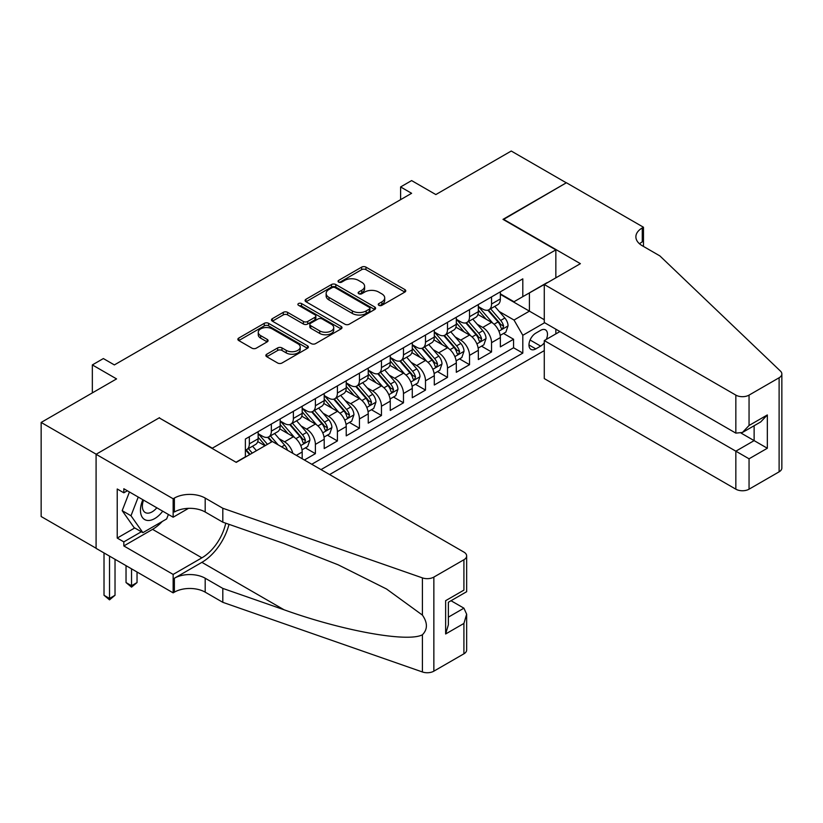 <?xml version="1.0" encoding="UTF-8"?>
<svg xmlns="http://www.w3.org/2000/svg" width="823" height="823" viewBox="0 0 823 823"><rect width="100%" height="100%" fill="white"/><g stroke="black" fill="none" stroke-linecap="round" stroke-linejoin="round"><path stroke-width="1.23" d="M378.868 305.333A2.14 1.234 0 0 0 381.893 305.333L404.865 292.072A3.055 1.769 0 0 0 405.76 290.828A3.055 1.769 0 0 0 404.865 289.583L365.957 267.125A3.055 1.769 0 0 0 361.636 267.125L338.675 280.376A2.14 1.234 0 0 0 338.047 281.25A2.14 1.234 0 0 0 338.675 282.124A2.14 1.234 0 0 0 341.699 282.124L344.672 280.406A9.783 5.648 0 0 1 358.499 280.406L361.739 282.279A9.783 5.648 0 0 1 364.61 286.27A9.783 5.648 0 0 1 361.739 290.272L358.777 291.98A2.14 1.234 0 0 0 358.149 292.854A2.14 1.234 0 0 0 358.777 293.729A2.14 1.234 0 0 0 361.801 293.729L364.774 292.011A9.783 5.648 0 0 1 378.601 292.011L381.841 293.883A9.783 5.648 0 0 1 384.711 297.875A9.783 5.648 0 0 1 381.841 301.876L378.868 303.584A2.14 1.234 0 0 0 378.241 304.459A2.14 1.234 0 0 0 378.868 305.333L378.868 303.584M266.755 354.219A3.055 1.769 0 0 0 265.86 355.464A3.055 1.769 0 0 0 266.755 356.719L277.67 363.015A3.055 1.769 0 0 0 281.991 363.015L307.493 348.294A3.055 1.769 0 0 0 308.388 347.039A3.055 1.769 0 0 0 307.493 345.794L268.596 323.336A3.055 1.769 0 0 0 264.265 323.336L238.763 338.058A3.055 1.769 0 0 0 237.868 339.302A3.055 1.769 0 0 0 238.763 340.557L251.951 348.17A3.055 1.769 0 0 0 256.272 348.17L267.187 341.864A3.055 1.769 0 0 0 268.082 340.619A3.055 1.769 0 0 0 267.187 339.374L260.644 335.599A8.179 4.722 0 0 1 258.257 332.255A8.179 4.722 0 0 1 263.298 327.893A8.179 4.722 0 0 1 272.207 328.922L297.823 343.705A8.179 4.722 0 0 1 300.22 347.039A8.179 4.722 0 0 1 295.169 351.4A8.179 4.722 0 0 1 286.26 350.382L281.991 347.913A3.055 1.769 0 0 0 277.67 347.913L266.755 354.219L266.755 356.719M159.497 418.053L212.344 448.185L555.844 249.873L502.997 219.36L566.296 182.809L511.258 151.031L435.84 194.567L411.613 180.587L400.606 186.944L411.613 193.302L114.366 364.918L103.359 358.561L92.341 364.918L92.341 392.89M159.497 417.673L96.198 454.224L41.15 422.446L116.568 378.899L92.341 364.918M344.888 324.211A3.055 1.769 0 0 0 349.209 324.211L374.712 309.489A3.055 1.769 0 0 0 375.607 308.234A3.055 1.769 0 0 0 374.712 306.989L335.805 284.532A3.055 1.769 0 0 0 331.484 284.532L305.981 299.253A3.055 1.769 0 0 0 305.086 300.498A3.055 1.769 0 0 0 305.981 301.743L344.888 324.211M299.377 305.796A2.14 1.234 0 0 1 301.547 306.105L341.061 328.912L315.6 343.613A3.055 1.769 0 0 1 311.279 343.613L272.372 321.155L272.372 318.655A3.055 1.769 0 0 0 271.477 319.9A3.055 1.769 0 0 0 272.372 321.155M272.372 318.655L283.287 312.349A3.055 1.769 0 0 1 287.608 312.349L303.389 321.464A3.055 1.769 0 0 0 307.709 321.464L314.952 317.287A3.055 1.769 0 0 0 315.847 316.032A3.055 1.769 0 0 0 314.952 314.787L298.523 305.302A2.14 1.234 0 0 1 297.895 304.428A2.14 1.234 0 0 1 299.222 303.286A2.14 1.234 0 0 1 301.547 303.553L341.103 326.392A3.055 1.769 0 0 1 341.998 327.636A3.055 1.769 0 0 1 341.103 328.891L341.103 326.392M96.085 548.231L41.15 516.515L41.15 422.446M304.387 460.006L315.394 453.658L305.374 447.866M301.064 425.923L306.588 429.122A12.458 7.191 60 0 1 315.394 444.379L324.2 439.287L324.2 448.566L337.409 440.943L327.4 435.161M323.079 413.218L328.603 416.407A12.458 7.191 60 0 1 337.409 431.664L346.226 426.581L346.226 435.861L359.435 428.227L349.415 422.446M345.094 400.503L350.629 403.692A12.458 7.191 60 0 1 359.435 418.948L368.241 413.866L368.241 423.145L381.45 415.512L371.43 409.731M367.12 387.787L372.644 390.976A12.458 7.191 60 0 1 381.45 406.233L390.256 401.151L390.256 410.43L403.476 402.807L393.456 397.015M389.135 375.072L394.659 378.271A12.458 7.191 60 0 1 403.476 393.528L412.282 388.435L412.282 397.715L425.491 390.092L415.471 384.31M411.15 362.367L416.685 365.556A12.458 7.191 60 0 1 425.491 380.812L434.297 375.73L434.297 385.01L447.506 377.376L437.486 371.595M433.176 349.652L438.7 352.841A12.458 7.191 60 0 1 447.506 368.097L456.312 363.015L456.312 372.294L469.532 364.671L459.512 358.879M455.191 336.936L460.715 340.136A12.458 7.191 60 0 1 469.532 355.382L478.338 350.3L478.338 359.579L491.547 351.956L491.547 342.677A12.458 7.191 -120 0 0 482.741 327.42L477.206 324.231M481.527 346.174L491.547 351.956M264.975 445.768L257.743 441.601M302.185 458.74L302.185 452.002A12.458 7.191 -120 0 0 293.379 436.746L279.758 428.886M292.865 453.35A12.458 7.191 60 0 0 284.573 441.828L279.038 438.638M324.2 439.287A12.458 7.191 -120 0 0 315.394 424.03L301.774 416.171M346.226 426.581A12.458 7.191 -120 0 0 337.409 411.325L323.799 403.455M368.241 413.866A12.458 7.191 -120 0 0 359.435 398.61L345.814 390.75M390.256 401.151A12.458 7.191 -120 0 0 381.45 385.894L367.84 378.035M412.282 388.435A12.458 7.191 -120 0 0 403.476 373.179L389.855 365.319M434.297 375.73A12.458 7.191 -120 0 0 425.491 360.474L411.87 352.614M456.312 363.015A12.458 7.191 -120 0 0 447.506 347.759L433.896 339.899M478.338 350.3A12.458 7.191 -120 0 0 469.532 335.043L455.911 327.184M546.287 339.426A9.65 5.576 120 0 0 545.474 329.869A9.65 5.576 120 0 0 540.649 330.342L535.804 333.14A9.65 5.576 120 0 0 529.498 341.648A9.65 5.576 120 0 0 530.979 349.384A9.65 5.576 120 0 0 535.804 348.901L540.649 346.102A9.65 5.576 120 0 0 544.281 342.8M329.601 474.562L544.281 350.619M555.844 249.873L555.844 277.835M555.844 329.2L555.844 333.901M321.011 469.604L522.811 353.098L522.811 335.3L514.005 320.044L499.232 311.516M236.016 462.238L245.377 456.827L245.377 439.029L522.811 278.853L522.811 296.65L547.038 282.927M544.61 322.719L522.811 335.3M258.144 433.69L262.547 436.241A12.458 7.191 60 0 0 268.782 436.859L277.588 431.766A12.458 7.191 -120 0 0 280.17 426.067L280.17 418.948M280.17 420.985L284.573 423.526A12.458 7.191 60 0 0 290.797 424.143L299.603 419.061A12.458 7.191 -120 0 0 302.185 413.352L302.185 406.233M302.185 408.27L306.588 410.811A12.458 7.191 60 0 0 312.812 411.428L321.628 406.346A12.458 7.191 -120 0 0 324.2 400.647L324.2 393.528M324.2 395.554L328.603 398.095A12.458 7.191 60 0 0 334.838 398.713L343.644 393.631A12.458 7.191 -120 0 0 346.226 387.931L346.226 380.812M346.226 382.849L350.629 385.39A12.458 7.191 60 0 0 356.853 386.008L365.659 380.915A12.458 7.191 -120 0 0 368.241 375.216L368.241 368.097M368.241 370.134L372.644 372.675A12.458 7.191 60 0 0 378.868 373.292L387.684 368.21A12.458 7.191 -120 0 0 390.256 362.501L390.256 355.382M390.256 357.419L394.659 359.96A12.458 7.191 60 0 0 400.894 360.577L409.7 355.495A12.458 7.191 -120 0 0 412.282 349.796L412.282 342.677M412.282 344.703L416.685 347.255A12.458 7.191 60 0 0 422.909 347.872L431.715 342.779A12.458 7.191 -120 0 0 434.297 337.08L434.297 329.961M434.297 331.998L438.7 334.539A12.458 7.191 60 0 0 444.924 335.156L453.74 330.074A12.458 7.191 -120 0 0 456.312 324.365L456.312 317.246M456.312 319.283L460.715 321.824A12.458 7.191 60 0 0 466.95 322.441L475.756 317.359A12.458 7.191 -120 0 0 478.338 311.66L478.338 304.531M311.763 464.265L513.562 347.759L513.562 339.241L500.353 346.874L500.353 337.584A12.458 7.191 -120 0 0 491.547 322.338L477.926 314.468M478.338 306.567L482.741 309.109A12.458 7.191 -120 0 0 488.965 309.726A12.458 7.191 -120 0 0 491.547 304.026L491.547 296.908M488.965 309.726L497.771 304.644A12.458 7.191 -120 0 0 500.353 298.944L500.353 291.826M249.338 436.746L249.338 443.864A12.458 7.191 60 0 1 246.756 449.564A12.458 7.191 60 0 1 245.377 450.068M246.756 449.564L255.562 444.482A12.458 7.191 -120 0 0 258.144 438.782L258.144 431.664M271.353 424.03L271.353 431.149A12.458 7.191 60 0 1 268.782 436.859M293.379 411.325L293.379 418.444A12.458 7.191 60 0 1 290.797 424.143M315.394 398.61L315.394 405.729A12.458 7.191 60 0 1 312.812 411.428M337.409 385.894L337.409 393.013A12.458 7.191 60 0 1 334.838 398.713M359.435 373.179L359.435 380.298A12.458 7.191 60 0 1 356.853 386.008M381.45 360.474L381.45 367.593A12.458 7.191 60 0 1 378.868 373.292M403.476 347.759L403.476 354.878A12.458 7.191 60 0 1 400.894 360.577M425.491 335.043L425.491 342.162A12.458 7.191 60 0 1 422.909 347.872M447.506 322.338L447.506 329.457A12.458 7.191 60 0 1 444.924 335.156M469.532 309.623L469.532 316.742A12.458 7.191 60 0 1 466.95 322.441M469.532 355.382L469.532 364.671M447.506 368.097L447.506 377.376M425.491 380.812L425.491 390.092M403.476 393.528L403.476 402.807M381.45 406.233L381.45 415.512M359.435 418.948L359.435 428.227M337.409 431.664L337.409 440.943M315.394 444.379L315.394 453.658M514.005 320.044L529.415 311.145L529.415 292.844L547.038 282.67M500.353 294.367L544.281 319.725M500.353 293.862L514.005 301.743L522.811 296.65M400.606 186.944L400.606 199.66M503.542 333.459L513.562 339.241M513.562 347.759L522.811 353.098M379.722 305.642L381.841 304.417A9.783 5.648 0 0 0 384.711 300.426L384.711 297.875M364.61 286.27L364.61 288.822A9.783 5.648 0 0 1 361.739 292.813L359.63 294.037M404.823 292.103L365.957 269.666A3.055 1.769 0 0 0 361.636 269.666L339.529 282.423M374.671 309.51L335.805 287.073A3.055 1.769 0 0 0 331.484 287.073L306.022 301.774M369.311 309.109A2.14 1.234 0 0 0 369.939 308.234A2.14 1.234 0 0 0 369.311 307.36L335.156 287.649A2.14 1.234 0 0 0 332.132 287.649L329.005 289.459A9.783 5.648 0 0 0 326.134 293.451A9.783 5.648 0 0 0 329.005 297.442L352.347 310.919A9.783 5.648 0 0 0 366.173 310.919L369.311 309.109L369.311 311.65A2.14 1.234 0 0 0 369.939 310.775L369.939 308.234M326.134 293.451L326.134 295.992A9.783 5.648 0 0 0 329.005 299.984L329.005 297.442M369.311 311.65L366.173 313.46A9.783 5.648 0 0 1 352.347 313.46L329.005 299.984M272.413 321.176L283.287 314.9L283.287 312.349M315.847 316.032L315.847 318.573A3.055 1.769 0 0 1 314.952 319.828L307.709 324.005A3.055 1.769 0 0 1 303.389 324.005L287.608 314.9A3.055 1.769 0 0 0 283.287 314.9M319.756 330.918A8.179 4.722 0 0 0 328.675 331.936A8.179 4.722 0 0 0 333.716 327.575A8.179 4.722 0 0 0 331.319 324.241L322.297 319.026A3.055 1.769 0 0 0 317.976 319.026L310.734 323.213A3.055 1.769 0 0 0 309.839 324.457A3.055 1.769 0 0 0 310.734 325.702L319.756 330.918L319.756 333.459A8.179 4.722 0 0 0 328.675 334.477A8.179 4.722 0 0 0 333.716 330.116L333.716 327.575M309.839 324.457L309.839 326.998A3.055 1.769 0 0 0 310.734 328.243L310.734 325.702M319.756 333.459L310.734 328.243M300.22 347.039L300.22 349.59A8.179 4.722 0 0 1 295.169 353.952A8.179 4.722 0 0 1 286.26 352.923L281.991 350.464A3.055 1.769 0 0 0 277.67 350.464L266.796 356.74M258.257 332.255L258.257 334.796A8.179 4.722 0 0 0 260.644 338.14L260.644 335.599M267.146 341.884L260.644 338.14M307.452 348.314L268.596 325.877A3.055 1.769 0 0 0 264.265 325.877L238.804 340.578M500.168 335.403L505.857 332.122L508.058 325.764A8.251 4.763 -120 0 0 504.849 318.017L494.788 306.372M492.771 323.141L480.838 309.325A23.826 13.754 -120 0 0 478.338 306.701M486.228 319.262L479.552 311.536A19.773 11.419 -120 0 0 478.338 310.209M487.844 310.178L498.018 321.958A8.251 4.763 60 0 1 500.96 327.647L501.567 328.624L502.678 328.459L503.604 326.114A8.251 4.763 -120 0 0 500.662 320.435L490.601 308.79M488.44 309.983L499.376 322.647A4.208 2.428 60 0 1 500.435 324.293L503.604 326.114M142.863 499.726A20.236 11.687 120 0 0 147.615 520.465A20.236 11.687 120 0 0 162.707 511.186M143.541 500.117A13.857 8.004 120 0 0 145.229 512.523A13.857 8.004 120 0 0 147.266 513.151A13.857 8.004 120 0 0 156.823 507.781M168.386 514.468L166.657 518.932L142.883 532.656L134.077 527.574L122.185 510.661L129.437 491.979M142.883 532.656L130.991 515.754L138.243 497.061M122.185 510.661L130.991 515.754M559.918 331.546L544.281 340.578L544.281 378.59L735.844 489.181L735.844 451.179L754.125 440.624L754.125 425.728M544.281 340.578L749.053 458.802L749.053 489.181L779.114 471.836L779.114 377.757A9.341 5.391 0 0 0 781.85 373.951A9.341 5.391 0 0 0 780.502 371.152L659.881 255.912L642.269 245.738A21.799 12.582 180 0 1 635.881 236.839A21.799 12.582 180 0 1 642.269 227.94L643.473 227.241L566.409 182.747L503.326 219.556M503.326 219.175L580.39 263.669L544.281 284.511L735.844 395.112A9.341 5.391 0 0 0 749.053 395.112L779.114 377.757M643.473 227.241L643.473 245.676L642.814 246.056M544.281 284.511L544.281 322.523L735.844 433.124L735.844 395.112M781.85 373.951L781.85 468.02A9.341 5.391 180 0 1 779.114 471.836M749.053 489.181A9.341 5.391 180 0 1 735.844 489.181M639.522 243.803A21.799 12.582 180 0 1 642.269 241.859L642.269 227.94M741.132 433.124L767.334 448.247L749.053 458.802M749.053 395.112L749.053 425.491L742.449 432.466L735.844 433.124M749.053 425.491L767.334 414.946L760.73 421.921L742.449 432.466M272.351 441.509L463.915 552.11A9.341 5.391 -0 0 1 466.651 555.926A9.341 5.391 -0 0 1 463.915 559.743L433.855 577.088L433.855 671.167A9.341 5.391 180 0 1 422.415 671.969L222.807 602.323L205.194 592.159A21.799 12.582 -0 0 0 174.363 592.159L173.149 592.858L96.085 548.365L96.085 454.286L159.168 417.868L236.242 462.361L272.351 441.509M222.807 602.323L222.807 588.404L284.017 609.761C342.512 630.85 407.869 642.66 422.415 634.77C427.723 629.338 427.723 622.785 422.415 615.1L386.501 588.98L338.191 564.825L284.017 543.53L222.807 522.173L205.194 512.009A21.799 12.582 -0 0 0 174.363 512.009L174.363 498.08L173.149 498.779L96.085 454.286M222.807 522.173L222.807 508.254L205.194 498.08A21.799 12.582 -0 0 0 174.363 498.08M284.017 609.761L201.892 562.346L174.363 578.24A21.799 12.582 -0 0 1 205.194 578.24L222.807 588.404M463.915 653.812L463.915 623.433L466.651 614.225L466.651 649.995A9.341 5.391 180 0 1 463.915 653.812L433.855 671.167M422.415 615.1L422.415 577.89L222.807 508.254M162.275 521.463A35.029 20.225 -60 0 1 152.564 529.354L123.831 545.947L123.831 541.884L141.34 531.771M127.349 490.775L123.831 492.812L117.226 488.996L117.226 538.067L123.831 541.884M123.831 492.812L123.831 488.739L173.149 517.214L173.149 498.779M173.149 592.858L173.149 574.423L201.892 557.829A35.029 20.225 120 0 0 225.739 523.191M123.831 545.947L173.149 574.423M451.014 600.728L463.915 608.176L466.651 614.225M201.892 562.346A40.564 23.414 120 0 0 229.01 524.333M188.529 508.336L173.149 517.214M422.415 577.89A9.341 5.391 -0 0 0 433.855 577.088M117.226 538.067L134.735 527.955M463.915 623.433L445.634 633.977L448.37 624.77L448.37 602.251L466.651 591.706L466.651 555.926M445.634 633.977L445.634 600.677C449.204 602.734 449.204 602.734 445.634 600.677L463.915 590.122C467.474 592.179 467.474 592.179 463.915 590.122L463.915 559.743M478.153 348.119L483.842 344.837L486.043 338.479A8.251 4.763 -120 0 0 482.823 330.733L472.772 319.087M470.756 335.856L458.823 322.04A23.826 13.754 -120 0 0 456.312 319.417M464.213 331.978L457.537 324.252A19.773 11.419 -120 0 0 456.312 322.925M465.828 322.894L476.003 334.673A8.251 4.763 60 0 1 478.945 340.352L479.542 341.329L480.663 341.175L481.589 338.829A8.251 4.763 -120 0 0 478.647 333.15L468.585 321.495M466.425 322.698L477.361 335.352A4.208 2.428 60 0 1 478.42 336.998L481.589 338.829M456.127 360.834L461.816 357.552L464.018 351.195A8.251 4.763 -120 0 0 460.808 343.438L450.747 331.792M448.73 348.561L436.797 334.755A23.826 13.754 -120 0 0 434.297 332.132M442.188 344.683L435.511 336.957A19.773 11.419 -120 0 0 434.297 335.63M443.803 335.599L453.987 347.388A8.251 4.763 60 0 1 456.93 353.067L457.526 354.044L458.637 353.89L459.563 351.544A8.251 4.763 -120 0 0 456.621 345.855L446.56 334.21M444.41 335.414L455.335 348.067A4.208 2.428 60 0 1 456.395 349.713L459.563 351.544M434.112 373.549L439.801 370.257L442.002 363.9A8.251 4.763 -120 0 0 438.793 356.153L428.732 344.508M426.715 361.276L414.782 347.46A23.826 13.754 -120 0 0 412.282 344.847M420.172 357.398L413.496 349.672A19.773 11.419 -120 0 0 412.282 348.345M421.788 348.314L431.962 360.093A8.251 4.763 60 0 1 434.904 365.782L435.511 366.76L436.622 366.605L437.548 364.26A8.251 4.763 -120 0 0 434.606 358.571L424.545 346.925M422.384 348.119L433.32 360.783A4.208 2.428 60 0 1 434.379 362.429L437.548 364.26M412.097 386.254L417.786 382.973L419.987 376.615A8.251 4.763 -120 0 0 416.767 368.869L406.706 357.223M404.69 373.992L392.766 360.176A23.826 13.754 -120 0 0 390.256 357.552M398.147 370.113L391.481 362.387A19.773 11.419 -120 0 0 390.256 361.06M399.772 361.03L409.947 372.809A8.251 4.763 60 0 1 412.889 378.498L413.485 379.475L414.607 379.31L415.533 376.965A8.251 4.763 -120 0 0 412.59 371.286L402.529 359.63M400.369 360.834L411.305 373.498A4.208 2.428 60 0 1 412.364 375.134L415.533 376.965M390.071 398.97L395.76 395.688L397.962 389.33A8.251 4.763 -120 0 0 394.752 381.584L384.691 369.928M382.674 386.697L370.741 372.891A23.826 13.754 -120 0 0 368.241 370.268M376.132 382.829L369.455 375.103A19.773 11.419 -120 0 0 368.241 373.765M377.747 373.735L387.921 385.524A8.251 4.763 60 0 1 390.863 391.203L391.47 392.18L392.581 392.026L393.507 389.68A8.251 4.763 -120 0 0 390.565 383.991L380.504 372.346M378.354 373.549L389.279 386.203A4.208 2.428 60 0 1 390.339 387.849L393.507 389.68M368.056 411.685L373.745 408.393L375.946 402.046A8.251 4.763 -120 0 0 372.737 394.289L362.676 382.644M360.659 399.412L348.726 385.596A23.826 13.754 -120 0 0 346.226 382.983M354.116 395.534L347.44 387.808A19.773 11.419 -120 0 0 346.226 386.481M355.731 386.45L365.906 398.229A8.251 4.763 60 0 1 368.848 403.918L369.445 404.895L370.566 404.741L371.492 402.396A8.251 4.763 -120 0 0 368.55 396.707L358.489 385.061M356.328 386.265L367.264 398.918A4.208 2.428 60 0 1 368.323 400.564L371.492 402.396M346.041 424.39L351.73 421.109L353.931 414.751A8.251 4.763 -120 0 0 350.711 407.004L340.65 395.359M338.634 412.128L326.71 398.311A23.826 13.754 -120 0 0 324.2 395.698M332.091 408.249L325.424 400.523A19.773 11.419 -120 0 0 324.2 399.196M333.716 399.165L343.891 410.944A8.251 4.763 60 0 1 346.833 416.633L347.429 417.611L348.551 417.456L349.477 415.101A8.251 4.763 -120 0 0 346.534 409.422L336.473 397.776M334.313 398.97L345.249 411.634A4.208 2.428 60 0 1 346.308 413.28L349.477 415.101M324.015 437.106L329.704 433.824L331.906 427.466A8.251 4.763 -120 0 0 328.696 419.72L318.635 408.074M316.618 424.843L304.685 411.027A23.826 13.754 -120 0 0 302.185 408.403M310.076 420.964L303.399 413.239A19.773 11.419 -120 0 0 302.185 411.911M311.691 411.881L321.865 423.66A8.251 4.763 60 0 1 324.807 429.339L325.414 430.326L326.525 430.162L327.451 427.816A8.251 4.763 -120 0 0 324.509 422.137L314.448 410.482M312.287 411.685L323.223 424.349A4.208 2.428 60 0 1 324.283 425.985L327.451 427.816M302 449.821L307.689 446.539L309.89 440.182A8.251 4.763 -120 0 0 306.681 432.435L296.619 420.779M294.603 437.548L282.67 423.742A23.826 13.754 -120 0 0 280.17 421.119M288.06 433.68L281.384 425.944A19.773 11.419 -120 0 0 280.17 424.617M289.675 424.586L299.85 436.375A8.251 4.763 60 0 1 302.792 442.054L303.389 443.031L304.51 442.877L305.436 440.531A8.251 4.763 -120 0 0 302.494 434.842L292.432 423.197M290.272 424.401L301.208 437.054A4.208 2.428 60 0 1 302.267 438.7L305.436 440.531M287.443 450.222A8.251 4.763 -120 0 0 284.655 445.14L274.594 433.495M267.465 444.338L260.654 436.447A23.826 13.754 -120 0 0 258.144 433.834M265.325 445.562L259.368 438.659A19.773 11.419 -120 0 0 258.144 437.332M278.143 444.852L270.417 435.912M268.257 437.106L272.156 441.622M267.66 437.301L271.641 441.92M256.447 450.695L252.579 446.21M252.27 453.103L248.392 448.628M246.231 449.821L250.13 454.337M245.635 450.016L249.626 454.635M131.536 568.827L131.536 585.739L137.04 582.561L137.04 572.006M137.04 582.561L131.536 587.138L126.032 582.561L126.032 565.648M126.032 582.561L131.536 585.739L131.536 587.138M109.521 556.122L109.521 598.455L115.025 595.276L115.025 559.301M115.025 595.276L109.521 599.854L104.017 595.276L104.017 552.943M104.017 595.276L109.521 598.455L109.521 599.854M284.573 441.828L293.379 436.746M306.588 429.122L315.394 424.03M328.603 416.407L337.409 411.325M350.629 403.692L359.435 398.61M372.644 390.976L381.45 385.894M394.659 378.271L403.476 373.179M416.685 365.556L425.491 360.474M438.7 352.841L447.506 347.759M460.715 340.136L469.532 335.043M482.741 327.42L491.547 322.338M491.547 304.026L500.353 298.944M249.338 443.864L258.144 438.782M271.353 431.149L280.17 426.067M293.379 418.444L302.185 413.352M315.394 405.729L324.2 400.647M337.409 393.013L346.226 387.931M359.435 380.298L368.241 375.216M381.45 367.593L390.256 362.501M403.476 354.878L412.282 349.796M425.491 342.162L434.297 337.08M447.506 329.457L456.312 324.365M469.532 316.742L478.338 311.66M491.547 342.677L500.353 337.584M296.352 455.366L302.185 452.002M530.094 340.012L540.649 346.102M528.983 344.96L535.804 348.901M381.841 304.417L381.841 301.876M358.777 293.729L358.777 291.98M361.739 292.813L361.739 290.272M338.675 282.124L338.675 280.376M361.636 269.666L361.636 267.125M365.957 269.666L365.957 267.125M404.865 292.072L404.865 289.583M305.981 301.743L305.981 299.253M331.484 287.073L331.484 284.532M335.805 287.073L335.805 284.532M374.712 309.489L374.712 306.989M352.347 313.46L352.347 310.919M366.173 313.46L366.173 310.919M287.608 314.9L287.608 312.349M303.389 324.005L303.389 321.464M307.709 324.005L307.709 321.464M314.952 319.828L314.952 317.287M301.547 306.105L301.547 303.553M277.67 350.464L277.67 347.913M281.991 350.464L281.991 347.913M286.26 352.923L286.26 350.382M267.187 341.864L267.187 339.374M238.763 340.557L238.763 338.058M264.265 325.877L264.265 323.336M268.596 325.877L268.596 323.336M307.493 348.294L307.493 345.794M498.913 331.175L508.007 325.929M480.838 309.325L481.969 308.666M500.662 320.435L504.849 318.017M494.088 324.231L498.018 321.958M767.334 414.946L767.334 448.247M205.194 512.009L205.194 498.08M205.194 578.24L205.194 592.159M422.415 671.969L422.415 634.77M174.363 578.24L174.363 592.159M152.564 529.354L201.892 557.829M448.37 617.147L463.915 608.176M476.887 343.891L485.992 338.634M458.823 322.04L459.954 321.382M478.647 333.15L482.823 330.733M472.063 336.946L476.003 334.673M454.872 356.606L463.966 351.349M436.797 334.755L437.939 334.097M456.621 345.855L460.808 343.438M450.047 349.652L453.987 347.388M432.857 369.311L441.951 364.064M414.782 347.46L415.913 346.812M434.606 358.571L438.793 356.153M428.032 362.367L431.962 360.093M410.831 382.026L419.925 376.78M392.766 360.176L393.898 359.517M412.59 371.286L416.767 368.869M406.006 375.082L409.947 372.809M388.816 394.742L397.91 389.485M370.741 372.891L371.883 372.233M390.565 383.991L394.752 381.584M383.991 387.798L387.921 385.524M366.801 407.447L375.895 402.2M348.726 385.596L349.857 384.948M368.55 396.707L372.737 394.289M361.976 400.503L365.906 398.229M344.775 420.162L353.869 414.915M326.71 398.311L327.842 397.653M346.534 409.422L350.711 407.004M339.95 413.218L343.891 410.944M322.76 432.877L331.854 427.621M304.685 411.027L305.827 410.368M324.509 422.137L328.696 419.72M317.935 425.933L321.865 423.66M300.745 445.593L309.839 440.336M282.67 423.742L283.801 423.084M302.494 434.842L306.681 432.435M295.92 438.638L299.85 436.375M260.654 436.447L261.786 435.799M281.651 446.879L284.655 445.14"/></g></svg>
